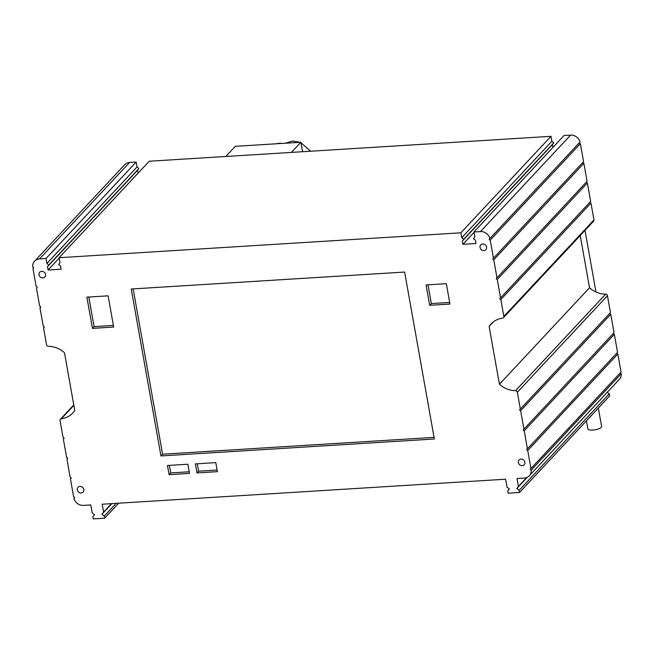 <?xml version="1.0" encoding="UTF-8"?>
<svg xmlns="http://www.w3.org/2000/svg" width="654" height="654" viewBox="0 0 654 654"><rect width="100%" height="100%" fill="white"/><g stroke="black" fill="none" stroke-linecap="round" stroke-linejoin="round"><path stroke-width="0.98" d="M524.892 462.149A3.491 3.107 43 0 1 518.352 462.558A3.491 3.107 43 0 1 524.892 462.149M45.535 274.418A3.491 3.107 43 0 1 39.003 274.819A3.491 3.107 43 0 1 45.535 274.418M83.843 489.494A3.491 3.107 43 0 1 77.311 489.903A3.491 3.107 43 0 1 83.843 489.494M486.576 247.073A3.491 3.107 43 0 1 480.044 247.474A3.491 3.107 43 0 1 486.576 247.073M276.478 143.774A13.963 12.434 43 0 1 281.768 143.447M37.123 287.269A0.875 0.777 -137 0 0 36.166 286.501L32.953 268.467A0.875 0.777 -137 0 0 32.7 266.824A8.731 7.774 43 0 1 34.588 261.183A8.731 7.774 43 0 1 39.51 258.927L46.042 258.518L46.916 263.448L48.846 264.993L47.505 266.734L48.094 270.02L61.157 269.211L60.569 265.925L58.647 264.388L59.988 262.638L59.105 257.709L460.882 232.799L461.757 237.729L463.686 239.274L462.345 241.015L462.934 244.302L475.998 243.492L475.409 240.206L473.488 238.661L474.829 236.92L473.946 231.99L480.477 231.581A8.731 7.774 43 0 1 489.928 238.473A0.875 0.777 -137 0 0 490.255 240.116L493.468 258.15A0.875 0.777 -137 0 0 493.762 259.793L496.975 277.819A0.875 0.777 -137 0 0 497.269 279.462L500.547 297.905A0.875 0.777 -137 0 0 500.841 299.548L503.85 316.405A1.749 1.553 43 0 1 502.624 318.138A23.356 20.789 -137 0 0 490.99 324.032A23.356 20.789 -137 0 0 489.118 326.403L499.419 384.241A23.356 20.789 -137 0 0 515.54 390.667A1.749 1.553 43 0 1 517.347 392.212L520.355 409.069A0.875 0.777 -137 0 0 520.641 410.712L523.928 429.155A0.875 0.777 -137 0 0 524.222 430.798L527.435 448.832A0.875 0.777 -137 0 0 527.729 450.475L530.942 468.501A0.875 0.777 -137 0 0 531.187 470.144A8.731 7.774 43 0 1 529.299 475.785A8.731 7.774 43 0 1 524.385 478.049L517.036 478.499L518.434 486.38L516.815 488.481L519.145 490.345L519.521 492.47L508.084 493.173L507.708 491.056L509.327 488.947L507.005 487.083L505.599 479.21L102.196 504.226L103.594 512.098L101.975 514.207L104.305 516.063L104.681 518.189L93.244 518.9L92.868 516.774L94.487 514.665L92.165 512.81L90.759 504.929L83.41 505.387A8.731 7.774 43 0 1 73.967 498.495A0.875 0.777 -137 0 0 73.632 496.86L70.419 478.826A0.875 0.777 -137 0 0 71.09 477.951A0.875 0.777 -137 0 0 70.125 477.183L66.921 459.149A0.875 0.777 -137 0 0 67.591 458.282A0.875 0.777 -137 0 0 66.626 457.506L63.34 439.063A0.875 0.777 -137 0 0 64.01 438.196A0.875 0.777 -137 0 0 63.046 437.428L60.045 420.563A1.749 1.553 43 0 1 61.272 418.83A23.356 20.789 -137 0 0 72.896 412.944A23.356 20.789 -137 0 0 74.777 410.565L64.476 352.735A23.356 20.789 -137 0 0 48.355 346.301A1.749 1.553 43 0 1 46.54 344.756L43.54 327.899A0.875 0.777 -137 0 0 44.21 327.033A0.875 0.777 -137 0 0 43.246 326.256L39.959 307.821A0.875 0.777 -137 0 0 40.63 306.947A0.875 0.777 -137 0 0 39.665 306.178L36.452 288.144A0.875 0.777 -137 0 0 37.123 287.269M34.588 261.183L124.701 164.702A8.731 7.774 43 0 1 129.615 162.445L136.146 162.037L137.029 166.966L138.95 168.511L137.61 170.253L138.125 173.106M59.105 257.709L149.218 161.227L550.995 136.318L551.87 141.248L553.799 142.785L552.458 144.534L552.965 147.387M473.946 231.99L564.059 135.509L570.59 135.1A8.731 7.774 43 0 1 580.033 141.992L489.928 238.473M579.395 142.678A0.875 0.777 -137 0 0 580.368 143.635L583.581 161.661L493.468 258.15M582.894 162.396A0.875 0.777 -137 0 0 583.875 163.304L587.079 181.338L496.975 277.819M586.401 182.065A0.875 0.777 -137 0 0 587.374 182.981L590.66 201.424L500.547 297.905M589.973 202.151A0.875 0.777 -137 0 0 590.954 203.067L593.955 219.924A1.749 1.553 43 0 1 593.595 221.216L503.49 317.697M580.221 235.538L589.524 287.76A23.356 20.789 -137 0 0 605.645 294.186A1.749 1.553 43 0 1 607.46 295.731L610.46 312.587L520.355 409.069M609.781 313.315A0.875 0.777 -137 0 0 610.754 314.231L614.041 332.673L523.928 429.155M613.354 333.401A0.875 0.777 -137 0 0 614.335 334.317L617.548 352.343L527.435 448.832M616.861 353.078A0.875 0.777 -137 0 0 617.834 353.986L621.047 372.02L530.942 468.501M620.368 372.755A0.875 0.777 -137 0 0 621.3 373.663A8.731 7.774 43 0 1 619.412 379.304L529.299 475.785M607.288 392.286L609.25 393.863L609.626 395.989L519.521 492.47M33.632 267.739L32.953 268.467M136.146 162.037L46.042 258.518M137.029 166.966L46.916 263.448M138.95 168.511L48.846 264.993M137.61 170.253L47.505 266.734M59.187 258.142L48.094 270.02M550.995 136.318L460.882 232.799M551.87 141.248L461.757 237.729M553.799 142.785L463.686 239.274M552.458 144.534L462.345 241.015M474.027 232.423L462.934 244.302M580.368 143.635L490.255 240.116M583.875 163.304L493.762 259.793M587.374 182.981L497.269 279.462M590.954 203.067L500.841 299.548M493.239 321.989L489.118 326.403M589.524 287.76L499.419 384.241M610.754 314.231L520.641 410.712M614.335 334.317L524.222 430.798M617.834 353.986L527.729 450.475M621.3 373.663L531.187 470.144M526.683 477.551L518.434 486.38M527.271 477.289L516.815 488.481M609.25 393.863L519.145 490.345M111.491 503.645L103.594 512.098M111.859 503.621L101.975 514.207M116.167 503.359L104.305 516.063M118.676 503.204L104.681 518.189M74.605 497.808L73.967 498.495M71.106 478.09L70.419 478.826M67.599 458.421L66.921 459.149M64.027 438.335L63.34 439.063M44.219 327.172L43.54 327.899M40.646 307.086L39.959 307.821M37.139 287.408L36.452 288.144M92.443 328.373L113.673 327.057L108.114 295.837L86.884 297.153L92.443 328.373L94.07 326.632L113.387 325.43M429.703 305.312L449.96 304.053L446.33 283.681L426.073 284.94L429.703 305.312L431.338 303.57L449.666 302.434M196.977 472.932L217.406 471.665L215.795 462.623L195.366 463.89L196.977 472.932L198.603 471.191L217.12 470.046M169.1 474.665L189.529 473.398L187.894 464.226L167.465 465.493L169.1 474.665L170.727 472.916L189.235 471.771M160.958 455.944L434.362 438.998L404.63 272.056L131.225 289.011L160.958 455.944L162.593 454.203L434.076 437.371M133.146 288.888L162.593 454.203M169.386 465.378L170.727 472.916M197.287 463.768L198.603 471.191M427.994 284.817L431.338 303.57M88.805 297.039L94.07 326.632M225.81 156.478L235.293 146.324L300.889 142.261L302.573 151.72M300.889 142.261L291.406 152.415M598.345 408.071L601.631 426.531A6.981 2.052 169.9 0 1 592.589 430.079A6.981 2.052 169.9 0 1 587.881 428.975L586.434 420.824M129.615 162.445L39.51 258.927M570.59 135.1L480.477 231.581M593.955 219.924L503.85 316.405M605.645 294.186L515.54 390.667M607.46 295.731L517.347 392.212M73.853 405.366L61.272 418.83M73.779 404.957L60.405 419.271M585.011 230.412L595.974 291.986M285.496 143.218L292.657 141.027L299.982 142.319M300.979 142.768L310.601 151.221"/></g></svg>
